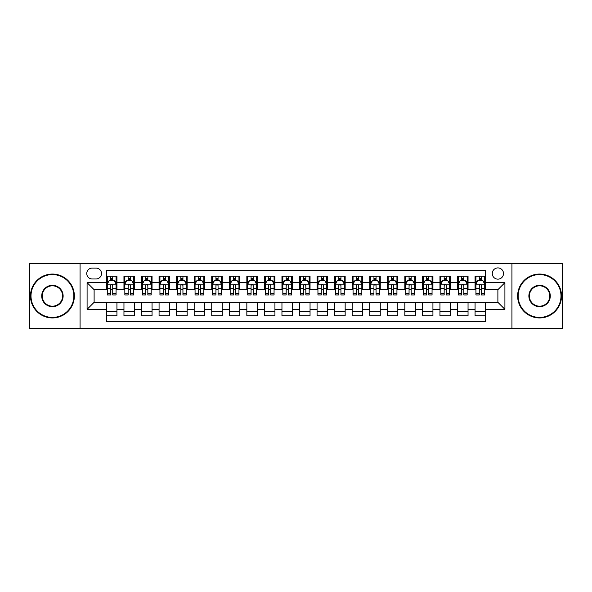 <?xml version="1.0" encoding="UTF-8"?>
<svg xmlns="http://www.w3.org/2000/svg" width="592" height="592" viewBox="0 0 592 592"><rect width="100%" height="100%" fill="white"/><g stroke="black" fill="none" stroke-linecap="round" stroke-linejoin="round"><path stroke-width="0.89" d="M497.887 267.91A5.617 5.617 0 0 0 492.27 273.526A5.617 5.617 0 0 0 497.887 279.15A5.617 5.617 0 0 0 503.503 273.526A5.617 5.617 0 0 0 497.887 267.91M511.932 328.479L562.4 328.479L562.4 263.521L511.932 263.521L511.932 328.479L80.068 328.479L80.068 263.521L29.6 263.521L29.6 328.479L80.068 328.479M485.595 276.249L475.065 276.249L475.065 282.658L468.043 282.658L468.043 289.68L475.065 289.68L475.065 282.658M468.043 282.658L468.043 276.249L457.505 276.249L457.505 282.658L450.482 282.658L450.482 289.68L457.505 289.68L457.505 282.658M450.482 282.658L450.482 276.249L439.952 276.249L439.952 282.658L432.93 282.658L432.93 289.68L439.952 289.68L439.952 282.658M432.93 282.658L432.93 276.249L422.399 276.249L422.399 282.658L415.377 282.658L415.377 289.68L422.399 289.68L422.399 282.658M415.377 282.658L415.377 276.249L404.839 276.249L404.839 282.658L397.817 282.658L397.817 289.68L404.839 289.68L404.839 282.658M397.817 282.658L397.817 276.249L387.286 276.249L387.286 282.658L380.264 282.658L380.264 289.68L387.286 289.68L387.286 282.658M380.264 282.658L380.264 276.249L369.734 276.249L369.734 282.658L362.711 282.658L362.711 289.68L369.734 289.68L369.734 282.658M362.711 282.658L362.711 276.249L352.173 276.249L352.173 282.658L345.158 282.658L345.158 289.68L352.173 289.68L352.173 282.658M345.158 282.658L345.158 276.249L334.621 276.249L334.621 282.658L327.598 282.658L327.598 289.68L334.621 289.68L334.621 282.658M327.598 282.658L327.598 276.249L317.068 276.249L317.068 282.658L310.045 282.658L310.045 289.68L317.068 289.68L317.068 282.658M310.045 282.658L310.045 276.249L299.508 276.249L299.508 282.658L292.492 282.658L292.492 289.68L299.508 289.68L299.508 282.658M292.492 282.658L292.492 276.249L281.955 276.249L281.955 282.658L274.932 282.658L274.932 289.68L281.955 289.68L281.955 282.658M274.932 282.658L274.932 276.249L264.402 276.249L264.402 282.658L257.379 282.658L257.379 289.68L264.402 289.68L264.402 282.658M257.379 282.658L257.379 276.249L246.842 276.249L246.842 282.658L239.827 282.658L239.827 289.68L246.842 289.68L246.842 282.658M239.827 282.658L239.827 276.249L229.289 276.249L229.289 282.658L222.266 282.658L222.266 289.68L229.289 289.68L229.289 282.658M222.266 282.658L222.266 276.249L211.736 276.249L211.736 282.658L204.714 282.658L204.714 289.68L211.736 289.68L211.736 282.658M204.714 282.658L204.714 276.249L194.183 276.249L194.183 282.658L187.161 282.658L187.161 289.68L194.183 289.68L194.183 282.658M187.161 282.658L187.161 276.249L176.623 276.249L176.623 282.658L169.601 282.658L169.601 289.68L176.623 289.68L176.623 282.658M169.601 282.658L169.601 276.249L159.07 276.249L159.07 282.658L152.048 282.658L152.048 289.68L159.07 289.68L159.07 282.658M152.048 282.658L152.048 276.249L141.518 276.249L141.518 282.658L134.495 282.658L134.495 289.68L141.518 289.68L141.518 282.658M134.495 282.658L134.495 276.249L123.957 276.249L123.957 289.68L116.935 289.68L116.935 276.249L106.405 276.249M106.405 315.751L116.935 315.751L116.935 302.32L123.957 302.32L123.957 315.751L134.495 315.751L134.495 302.32L141.518 302.32L141.518 309.342L134.495 309.342M141.518 309.342L141.518 315.751L152.048 315.751L152.048 302.32L159.07 302.32L159.07 309.342L152.048 309.342M159.07 309.342L159.07 315.751L169.601 315.751L169.601 302.32L176.623 302.32L176.623 309.342L169.601 309.342M176.623 309.342L176.623 315.751L187.161 315.751L187.161 302.32L194.183 302.32L194.183 309.342L187.161 309.342M194.183 309.342L194.183 315.751L204.714 315.751L204.714 302.32L211.736 302.32L211.736 309.342L204.714 309.342M211.736 309.342L211.736 315.751L222.266 315.751L222.266 302.32L229.289 302.32L229.289 309.342L222.266 309.342M229.289 309.342L229.289 315.751L239.827 315.751L239.827 302.32L246.842 302.32L246.842 309.342L239.827 309.342M246.842 309.342L246.842 315.751L257.379 315.751L257.379 302.32L264.402 302.32L264.402 309.342L257.379 309.342M264.402 309.342L264.402 315.751L274.932 315.751L274.932 302.32L281.955 302.32L281.955 309.342L274.932 309.342M281.955 309.342L281.955 315.751L292.492 315.751L292.492 302.32L299.508 302.32L299.508 309.342L292.492 309.342M299.508 309.342L299.508 315.751L310.045 315.751L310.045 302.32L317.068 302.32L317.068 309.342L310.045 309.342M317.068 309.342L317.068 315.751L327.598 315.751L327.598 302.32L334.621 302.32L334.621 309.342L327.598 309.342M334.621 309.342L334.621 315.751L345.158 315.751L345.158 302.32L352.173 302.32L352.173 309.342L345.158 309.342M352.173 309.342L352.173 315.751L362.711 315.751L362.711 302.32L369.734 302.32L369.734 309.342L362.711 309.342M369.734 309.342L369.734 315.751L380.264 315.751L380.264 302.32L387.286 302.32L387.286 309.342L380.264 309.342M387.286 309.342L387.286 315.751L397.817 315.751L397.817 302.32L404.839 302.32L404.839 309.342L397.817 309.342M404.839 309.342L404.839 315.751L415.377 315.751L415.377 302.32L422.399 302.32L422.399 309.342L415.377 309.342M422.399 309.342L422.399 315.751L432.93 315.751L432.93 302.32L439.952 302.32L439.952 309.342L432.93 309.342M439.952 309.342L439.952 315.751L450.482 315.751L450.482 302.32L457.505 302.32L457.505 309.342L450.482 309.342M457.505 309.342L457.505 315.751L468.043 315.751L468.043 302.32L475.065 302.32L475.065 309.342L468.043 309.342M92.182 278.973L96.045 278.973A5.439 5.439 0 0 0 101.491 273.526A5.439 5.439 0 0 0 96.045 268.087L92.182 268.087A5.439 5.439 0 0 0 86.743 273.526A5.439 5.439 0 0 0 92.182 278.973M511.932 263.521L80.068 263.521M485.595 282.658L485.595 270.366L106.405 270.366L106.405 289.68L94.113 289.68L94.113 302.32L106.405 302.32L106.405 321.634L485.595 321.634L485.595 302.32L497.887 302.32L497.887 289.68L485.595 289.68L485.595 282.658L504.909 282.658L504.909 309.342L485.595 309.342M106.405 309.342L87.091 309.342L87.091 282.658L106.405 282.658M475.065 309.342L475.065 315.751L485.595 315.751M106.405 280.638L107.285 280.638M110.615 280.638L112.724 280.638M116.062 280.638L116.935 280.638M106.405 289.503L107.285 289.503M110.615 289.503L112.724 289.503M116.062 289.503L116.935 289.503M106.405 302.497L116.935 302.497M106.405 311.362L116.935 311.362M123.957 289.503L124.838 289.503M128.175 289.503L130.277 289.503M133.614 289.503L134.495 289.503M123.957 280.638L124.838 280.638M128.175 280.638L130.277 280.638M133.614 280.638L134.495 280.638M123.957 302.497L134.495 302.497M123.957 311.362L134.495 311.362M141.518 302.497L152.048 302.497M141.518 311.362L152.048 311.362M141.518 280.638L142.391 280.638M145.728 280.638L147.837 280.638M151.167 280.638L152.048 280.638M141.518 289.503L142.391 289.503M145.728 289.503L147.837 289.503M151.167 289.503L152.048 289.503M159.07 302.497L169.601 302.497M159.07 311.362L169.601 311.362M159.07 280.638L159.944 280.638M163.281 280.638L165.39 280.638M168.727 280.638L169.601 280.638M159.07 289.503L159.944 289.503M163.281 289.503L165.39 289.503M168.727 289.503L169.601 289.503M176.623 302.497L187.161 302.497M176.623 311.362L187.161 311.362M176.623 280.638L177.504 280.638M180.841 280.638L182.943 280.638M186.28 280.638L187.161 280.638M176.623 289.503L177.504 289.503M180.841 289.503L182.943 289.503M186.28 289.503L187.161 289.503M194.183 302.497L204.714 302.497M194.183 311.362L204.714 311.362M194.183 280.638L195.057 280.638M198.394 280.638L200.503 280.638M203.833 280.638L204.714 280.638M194.183 289.503L195.057 289.503M198.394 289.503L200.503 289.503M203.833 289.503L204.714 289.503M211.736 302.497L222.266 302.497M211.736 311.362L222.266 311.362M211.736 280.638L212.609 280.638M215.947 280.638L218.056 280.638M221.393 280.638L222.266 280.638M211.736 289.503L212.609 289.503M215.947 289.503L218.056 289.503M221.393 289.503L222.266 289.503M229.289 302.497L239.827 302.497M229.289 311.362L239.827 311.362M229.289 280.638L230.17 280.638M233.507 280.638L235.609 280.638M238.946 280.638L239.827 280.638M229.289 289.503L230.17 289.503M233.507 289.503L235.609 289.503M238.946 289.503L239.827 289.503M246.842 302.497L257.379 302.497M246.842 311.362L257.379 311.362M246.842 280.638L247.722 280.638M251.06 280.638L253.169 280.638M256.499 280.638L257.379 280.638M246.842 289.503L247.722 289.503M251.06 289.503L253.169 289.503M256.499 289.503L257.379 289.503M264.402 302.497L274.932 302.497M264.402 311.362L274.932 311.362M264.402 280.638L265.275 280.638M268.613 280.638L270.722 280.638M274.059 280.638L274.932 280.638M264.402 289.503L265.275 289.503M268.613 289.503L270.722 289.503M274.059 289.503L274.932 289.503M281.955 302.497L292.492 302.497M281.955 311.362L292.492 311.362M281.955 280.638L282.835 280.638M286.165 280.638L288.274 280.638M291.612 280.638L292.492 280.638M281.955 289.503L282.835 289.503M286.165 289.503L288.274 289.503M291.612 289.503L292.492 289.503M299.508 302.497L310.045 302.497M299.508 311.362L310.045 311.362M299.508 280.638L300.388 280.638M303.726 280.638L305.835 280.638M309.165 280.638L310.045 280.638M299.508 289.503L300.388 289.503M303.726 289.503L305.835 289.503M309.165 289.503L310.045 289.503M317.068 302.497L327.598 302.497M317.068 311.362L327.598 311.362M317.068 280.638L317.941 280.638M321.278 280.638L323.387 280.638M326.725 280.638L327.598 280.638M317.068 289.503L317.941 289.503M321.278 289.503L323.387 289.503M326.725 289.503L327.598 289.503M334.621 302.497L345.158 302.497M334.621 311.362L345.158 311.362M334.621 280.638L335.501 280.638M338.831 280.638L340.94 280.638M344.278 280.638L345.158 280.638M334.621 289.503L335.501 289.503M338.831 289.503L340.94 289.503M344.278 289.503L345.158 289.503M352.173 302.497L362.711 302.497M352.173 311.362L362.711 311.362M352.173 280.638L353.054 280.638M356.391 280.638L358.493 280.638M361.83 280.638L362.711 280.638M352.173 289.503L353.054 289.503M356.391 289.503L358.493 289.503M361.83 289.503L362.711 289.503M369.734 302.497L380.264 302.497M369.734 311.362L380.264 311.362M369.734 280.638L370.607 280.638M373.944 280.638L376.053 280.638M379.391 280.638L380.264 280.638M369.734 289.503L370.607 289.503M373.944 289.503L376.053 289.503M379.391 289.503L380.264 289.503M387.286 302.497L397.817 302.497M387.286 311.362L397.817 311.362M387.286 280.638L388.167 280.638M391.497 280.638L393.606 280.638M396.943 280.638L397.817 280.638M387.286 289.503L388.167 289.503M391.497 289.503L393.606 289.503M396.943 289.503L397.817 289.503M404.839 302.497L415.377 302.497M404.839 311.362L415.377 311.362M404.839 280.638L405.72 280.638M409.057 280.638L411.159 280.638M414.496 280.638L415.377 280.638M404.839 289.503L405.72 289.503M409.057 289.503L411.159 289.503M414.496 289.503L415.377 289.503M422.399 302.497L432.93 302.497M422.399 311.362L432.93 311.362M422.399 280.638L423.273 280.638M426.61 280.638L428.719 280.638M432.056 280.638L432.93 280.638M422.399 289.503L423.273 289.503M426.61 289.503L428.719 289.503M432.056 289.503L432.93 289.503M439.952 302.497L450.482 302.497M439.952 311.362L450.482 311.362M439.952 280.638L440.833 280.638M444.163 280.638L446.272 280.638M449.609 280.638L450.482 280.638M439.952 289.503L440.833 289.503M444.163 289.503L446.272 289.503M449.609 289.503L450.482 289.503M457.505 302.497L468.043 302.497M457.505 311.362L468.043 311.362M457.505 280.638L458.386 280.638M461.723 280.638L463.825 280.638M467.162 280.638L468.043 280.638M457.505 289.503L458.386 289.503M461.723 289.503L463.825 289.503M467.162 289.503L468.043 289.503M475.065 302.497L485.595 302.497M475.065 311.362L485.595 311.362M475.065 280.638L475.938 280.638M479.276 280.638L481.385 280.638M484.715 280.638L485.595 280.638M475.065 289.503L475.938 289.503M479.276 289.503L481.385 289.503M484.715 289.503L485.595 289.503M94.113 289.68L87.091 282.658M94.113 302.32L87.091 309.342M504.909 282.658L497.887 289.68M504.909 309.342L497.887 302.32M112.724 278.536L110.615 278.536M116.062 293.514L112.724 293.514L112.724 294.949L116.062 294.949L116.062 284.241L114.3 280.726L109.039 280.726L107.285 284.241L107.285 294.949L110.615 294.949L110.615 293.514L107.285 293.514M107.285 284.241L107.285 276.249M116.062 284.241L116.062 276.249M110.615 280.726L110.615 276.249M112.724 276.249L112.724 280.726M112.724 293.514L112.724 285.551C112.021 284.204 111.318 284.204 110.615 285.551L110.615 293.514M52.422 274.584A21.416 21.416 0 0 0 31.006 296A21.416 21.416 0 0 0 52.422 317.416A21.416 21.416 0 0 0 73.837 296A21.416 21.416 0 0 0 52.422 274.584M52.422 317.941A21.941 21.941 0 0 1 30.481 296A21.941 21.941 0 0 1 52.422 274.059A21.941 21.941 0 0 1 74.363 296A21.941 21.941 0 0 1 52.422 317.941M52.422 285.292A10.708 10.708 0 0 1 63.129 296A10.708 10.708 0 0 1 52.422 306.708A10.708 10.708 0 0 1 41.714 296A10.708 10.708 0 0 1 52.422 285.292M52.422 306.182A10.182 10.182 0 0 0 62.604 296A10.182 10.182 0 0 0 52.422 285.818A10.182 10.182 0 0 0 42.239 296A10.182 10.182 0 0 0 52.422 306.182M539.578 274.584A21.416 21.416 0 0 0 518.163 296A21.416 21.416 0 0 0 539.578 317.416A21.416 21.416 0 0 0 560.994 296A21.416 21.416 0 0 0 539.578 274.584M539.578 317.941A21.941 21.941 0 0 1 517.637 296A21.941 21.941 0 0 1 539.578 274.059A21.941 21.941 0 0 1 561.519 296A21.941 21.941 0 0 1 539.578 317.941M539.578 285.292A10.708 10.708 0 0 1 550.286 296A10.708 10.708 0 0 1 539.578 306.708A10.708 10.708 0 0 1 528.871 296A10.708 10.708 0 0 1 539.578 285.292M539.578 306.182A10.182 10.182 0 0 0 549.761 296A10.182 10.182 0 0 0 539.578 285.818A10.182 10.182 0 0 0 529.396 296A10.182 10.182 0 0 0 539.578 306.182M130.277 278.536L128.175 278.536M133.614 293.514L130.277 293.514L130.277 294.949L133.614 294.949L133.614 284.241L131.861 280.726L126.592 280.726L124.838 284.241L124.838 294.949L128.175 294.949L128.175 293.514L124.838 293.514M124.838 284.241L124.838 276.249M133.614 284.241L133.614 276.249M128.175 280.726L128.175 276.249M130.277 276.249L130.277 280.726M130.277 293.514L130.277 285.551C129.581 284.204 128.878 284.204 128.175 285.551L128.175 293.514M147.837 278.536L145.728 278.536M151.167 293.514L147.837 293.514L147.837 294.949L151.167 294.949L151.167 284.241L149.413 280.726L144.145 280.726L142.391 284.241L142.391 294.949L145.728 294.949L145.728 293.514L142.391 293.514M142.391 284.241L142.391 276.249M151.167 284.241L151.167 276.249M145.728 280.726L145.728 276.249M147.837 276.249L147.837 280.726M147.837 293.514L147.837 285.551C147.134 284.204 146.431 284.204 145.728 285.551L145.728 293.514M165.39 278.536L163.281 278.536M168.727 293.514L165.39 293.514L165.39 294.949L168.727 294.949L168.727 284.241L166.966 280.726L161.705 280.726L159.944 284.241L159.944 294.949L163.281 294.949L163.281 293.514L159.944 293.514M159.944 284.241L159.944 276.249M168.727 284.241L168.727 276.249M163.281 280.726L163.281 276.249M165.39 276.249L165.39 280.726M165.39 293.514L165.39 285.551C164.687 284.204 163.984 284.204 163.281 285.551L163.281 293.514M182.943 278.536L180.841 278.536M186.28 293.514L182.943 293.514L182.943 294.949L186.28 294.949L186.28 284.241L184.526 280.726L179.258 280.726L177.504 284.241L177.504 294.949L180.841 294.949L180.841 293.514L177.504 293.514M177.504 284.241L177.504 276.249M186.28 284.241L186.28 276.249M180.841 280.726L180.841 276.249M182.943 276.249L182.943 280.726M182.943 293.514L182.943 285.551C182.24 284.204 181.544 284.204 180.841 285.551L180.841 293.514M200.503 278.536L198.394 278.536M203.833 293.514L200.503 293.514L200.503 294.949L203.833 294.949L203.833 284.241L202.079 280.726L196.81 280.726L195.057 284.241L195.057 294.949L198.394 294.949L198.394 293.514L195.057 293.514M195.057 284.241L195.057 276.249M203.833 284.241L203.833 276.249M198.394 280.726L198.394 276.249M200.503 276.249L200.503 280.726M200.503 293.514L200.503 285.551C199.8 284.204 199.097 284.204 198.394 285.551L198.394 293.514M218.056 278.536L215.947 278.536M221.393 293.514L218.056 293.514L218.056 294.949L221.393 294.949L221.393 284.241L219.632 280.726L214.371 280.726L212.609 284.241L212.609 294.949L215.947 294.949L215.947 293.514L212.609 293.514M212.609 284.241L212.609 276.249M221.393 284.241L221.393 276.249M215.947 280.726L215.947 276.249M218.056 276.249L218.056 280.726M218.056 293.514L218.056 285.551C217.353 284.204 216.65 284.204 215.947 285.551L215.947 293.514M235.609 278.536L233.507 278.536M238.946 293.514L235.609 293.514L235.609 294.949L238.946 294.949L238.946 284.241L237.192 280.726L231.923 280.726L230.17 284.241L230.17 294.949L233.507 294.949L233.507 293.514L230.17 293.514M230.17 284.241L230.17 276.249M238.946 284.241L238.946 276.249M233.507 280.726L233.507 276.249M235.609 276.249L235.609 280.726M235.609 293.514L235.609 285.551C234.906 284.204 234.21 284.204 233.507 285.551L233.507 293.514M253.169 278.536L251.06 278.536M256.499 293.514L253.169 293.514L253.169 294.949L256.499 294.949L256.499 284.241L254.745 280.726L249.476 280.726L247.722 284.241L247.722 294.949L251.06 294.949L251.06 293.514L247.722 293.514M247.722 284.241L247.722 276.249M256.499 284.241L256.499 276.249M251.06 280.726L251.06 276.249M253.169 276.249L253.169 280.726M253.169 293.514L253.169 285.551C252.466 284.204 251.763 284.204 251.06 285.551L251.06 293.514M270.722 278.536L268.613 278.536M274.059 293.514L270.722 293.514L270.722 294.949L274.059 294.949L274.059 284.241L272.298 280.726L267.036 280.726L265.275 284.241L265.275 294.949L268.613 294.949L268.613 293.514L265.275 293.514M265.275 284.241L265.275 276.249M274.059 284.241L274.059 276.249M268.613 280.726L268.613 276.249M270.722 276.249L270.722 280.726M270.722 293.514L270.722 285.551C270.019 284.204 269.316 284.204 268.613 285.551L268.613 293.514M288.274 278.536L286.165 278.536M291.612 293.514L288.274 293.514L288.274 294.949L291.612 294.949L291.612 284.241L289.858 280.726L284.589 280.726L282.835 284.241L282.835 294.949L286.165 294.949L286.165 293.514L282.835 293.514M282.835 284.241L282.835 276.249M291.612 284.241L291.612 276.249M286.165 280.726L286.165 276.249M288.274 276.249L288.274 280.726M288.274 293.514L288.274 285.551C287.571 284.204 286.876 284.204 286.165 285.551L286.165 293.514M305.835 278.536L303.726 278.536M309.165 293.514L305.835 293.514L305.835 294.949L309.165 294.949L309.165 284.241L307.411 280.726L302.142 280.726L300.388 284.241L300.388 294.949L303.726 294.949L303.726 293.514L300.388 293.514M300.388 284.241L300.388 276.249M309.165 284.241L309.165 276.249M303.726 280.726L303.726 276.249M305.835 276.249L305.835 280.726M305.835 293.514L305.835 285.551C305.132 284.204 304.429 284.204 303.726 285.551L303.726 293.514M323.387 278.536L321.278 278.536M326.725 293.514L323.387 293.514L323.387 294.949L326.725 294.949L326.725 284.241L324.964 280.726L319.702 280.726L317.941 284.241L317.941 294.949L321.278 294.949L321.278 293.514L317.941 293.514M317.941 284.241L317.941 276.249M326.725 284.241L326.725 276.249M321.278 280.726L321.278 276.249M323.387 276.249L323.387 280.726M323.387 293.514L323.387 285.551C322.684 284.204 321.981 284.204 321.278 285.551L321.278 293.514M340.94 278.536L338.831 278.536M344.278 293.514L340.94 293.514L340.94 294.949L344.278 294.949L344.278 284.241L342.524 280.726L337.255 280.726L335.501 284.241L335.501 294.949L338.831 294.949L338.831 293.514L335.501 293.514M335.501 284.241L335.501 276.249M344.278 284.241L344.278 276.249M338.831 280.726L338.831 276.249M340.94 276.249L340.94 280.726M340.94 293.514L340.94 285.551C340.237 284.204 339.534 284.204 338.831 285.551L338.831 293.514M358.493 278.536L356.391 278.536M361.83 293.514L358.493 293.514L358.493 294.949L361.83 294.949L361.83 284.241L360.077 280.726L354.808 280.726L353.054 284.241L353.054 294.949L356.391 294.949L356.391 293.514L353.054 293.514M353.054 284.241L353.054 276.249M361.83 284.241L361.83 276.249M356.391 280.726L356.391 276.249M358.493 276.249L358.493 280.726M358.493 293.514L358.493 285.551C357.797 284.204 357.094 284.204 356.391 285.551L356.391 293.514M376.053 278.536L373.944 278.536M379.391 293.514L376.053 293.514L376.053 294.949L379.391 294.949L379.391 284.241L377.629 280.726L372.368 280.726L370.607 284.241L370.607 294.949L373.944 294.949L373.944 293.514L370.607 293.514M370.607 284.241L370.607 276.249M379.391 284.241L379.391 276.249M373.944 280.726L373.944 276.249M376.053 276.249L376.053 280.726M376.053 293.514L376.053 285.551C375.35 284.204 374.647 284.204 373.944 285.551L373.944 293.514M393.606 278.536L391.497 278.536M396.943 293.514L393.606 293.514L393.606 294.949L396.943 294.949L396.943 284.241L395.19 280.726L389.921 280.726L388.167 284.241L388.167 294.949L391.497 294.949L391.497 293.514L388.167 293.514M388.167 284.241L388.167 276.249M396.943 284.241L396.943 276.249M391.497 280.726L391.497 276.249M393.606 276.249L393.606 280.726M393.606 293.514L393.606 285.551C392.903 284.204 392.2 284.204 391.497 285.551L391.497 293.514M411.159 278.536L409.057 278.536M414.496 293.514L411.159 293.514L411.159 294.949L414.496 294.949L414.496 284.241L412.742 280.726L407.474 280.726L405.72 284.241L405.72 294.949L409.057 294.949L409.057 293.514L405.72 293.514M405.72 284.241L405.72 276.249M414.496 284.241L414.496 276.249M409.057 280.726L409.057 276.249M411.159 276.249L411.159 280.726M411.159 293.514L411.159 285.551C410.463 284.204 409.76 284.204 409.057 285.551L409.057 293.514M428.719 278.536L426.61 278.536M432.056 293.514L428.719 293.514L428.719 294.949L432.056 294.949L432.056 284.241L430.295 280.726L425.034 280.726L423.273 284.241L423.273 294.949L426.61 294.949L426.61 293.514L423.273 293.514M423.273 284.241L423.273 276.249M432.056 284.241L432.056 276.249M426.61 280.726L426.61 276.249M428.719 276.249L428.719 280.726M428.719 293.514L428.719 285.551C428.016 284.204 427.313 284.204 426.61 285.551L426.61 293.514M446.272 278.536L444.163 278.536M449.609 293.514L446.272 293.514L446.272 294.949L449.609 294.949L449.609 284.241L447.855 280.726L442.587 280.726L440.833 284.241L440.833 294.949L444.163 294.949L444.163 293.514L440.833 293.514M440.833 284.241L440.833 276.249M449.609 284.241L449.609 276.249M444.163 280.726L444.163 276.249M446.272 276.249L446.272 280.726M446.272 293.514L446.272 285.551C445.569 284.204 444.866 284.204 444.163 285.551L444.163 293.514M463.825 278.536L461.723 278.536M467.162 293.514L463.825 293.514L463.825 294.949L467.162 294.949L467.162 284.241L465.408 280.726L460.139 280.726L458.386 284.241L458.386 294.949L461.723 294.949L461.723 293.514L458.386 293.514M458.386 284.241L458.386 276.249M467.162 284.241L467.162 276.249M461.723 280.726L461.723 276.249M463.825 276.249L463.825 280.726M463.825 293.514L463.825 285.551C463.129 284.204 462.426 284.204 461.723 285.551L461.723 293.514M481.385 278.536L479.276 278.536M484.715 293.514L481.385 293.514L481.385 294.949L484.715 294.949L484.715 284.241L482.961 280.726L477.7 280.726L475.938 284.241L475.938 294.949L479.276 294.949L479.276 293.514L475.938 293.514M475.938 284.241L475.938 276.249M484.715 284.241L484.715 276.249M479.276 280.726L479.276 276.249M481.385 276.249L481.385 280.726M481.385 293.514L481.385 285.551C480.682 284.204 479.979 284.204 479.276 285.551L479.276 293.514M123.957 309.342L116.935 309.342M123.957 282.658L116.935 282.658M116.017 284.153L107.322 284.153M107.285 281.696L108.551 281.696M114.789 281.696L116.062 281.696M110.615 288.304L107.285 288.304M116.062 288.304L112.724 288.304M112.724 279.653L110.615 279.653M133.57 284.153L124.882 284.153M124.838 281.696L126.111 281.696M132.342 281.696L133.614 281.696M128.175 288.304L124.838 288.304M133.614 288.304L130.277 288.304M130.277 279.653L128.175 279.653M151.123 284.153L142.435 284.153M142.391 281.696L143.664 281.696M149.894 281.696L151.167 281.696M145.728 288.304L142.391 288.304M151.167 288.304L147.837 288.304M147.837 279.653L145.728 279.653M168.683 284.153L159.988 284.153M159.944 281.696L161.216 281.696M167.455 281.696L168.727 281.696M163.281 288.304L159.944 288.304M168.727 288.304L165.39 288.304M165.39 279.653L163.281 279.653M186.236 284.153L177.548 284.153M177.504 281.696L178.777 281.696M185.007 281.696L186.28 281.696M180.841 288.304L177.504 288.304M186.28 288.304L182.943 288.304M182.943 279.653L180.841 279.653M203.789 284.153L195.101 284.153M195.057 281.696L196.329 281.696M202.56 281.696L203.833 281.696M198.394 288.304L195.057 288.304M203.833 288.304L200.503 288.304M200.503 279.653L198.394 279.653M221.349 284.153L212.654 284.153M212.609 281.696L213.882 281.696M220.12 281.696L221.393 281.696M215.947 288.304L212.609 288.304M221.393 288.304L218.056 288.304M218.056 279.653L215.947 279.653M238.902 284.153L230.214 284.153M230.17 281.696L231.442 281.696M237.673 281.696L238.946 281.696M233.507 288.304L230.17 288.304M238.946 288.304L235.609 288.304M235.609 279.653L233.507 279.653M256.454 284.153L247.767 284.153M247.722 281.696L248.995 281.696M255.226 281.696L256.499 281.696M251.06 288.304L247.722 288.304M256.499 288.304L253.169 288.304M253.169 279.653L251.06 279.653M274.015 284.153L265.32 284.153M265.275 281.696L266.548 281.696M272.786 281.696L274.059 281.696M268.613 288.304L265.275 288.304M274.059 288.304L270.722 288.304M270.722 279.653L268.613 279.653M291.567 284.153L282.88 284.153M282.835 281.696L284.108 281.696M290.339 281.696L291.612 281.696M286.165 288.304L282.835 288.304M291.612 288.304L288.274 288.304M288.274 279.653L286.165 279.653M309.12 284.153L300.433 284.153M300.388 281.696L301.661 281.696M307.892 281.696L309.165 281.696M303.726 288.304L300.388 288.304M309.165 288.304L305.835 288.304M305.835 279.653L303.726 279.653M326.68 284.153L317.985 284.153M317.941 281.696L319.214 281.696M325.452 281.696L326.725 281.696M321.278 288.304L317.941 288.304M326.725 288.304L323.387 288.304M323.387 279.653L321.278 279.653M344.233 284.153L335.546 284.153M335.501 281.696L336.774 281.696M343.005 281.696L344.278 281.696M338.831 288.304L335.501 288.304M344.278 288.304L340.94 288.304M340.94 279.653L338.831 279.653M361.786 284.153L353.098 284.153M353.054 281.696L354.327 281.696M360.558 281.696L361.83 281.696M356.391 288.304L353.054 288.304M361.83 288.304L358.493 288.304M358.493 279.653L356.391 279.653M379.346 284.153L370.651 284.153M370.607 281.696L371.88 281.696M378.118 281.696L379.391 281.696M373.944 288.304L370.607 288.304M379.391 288.304L376.053 288.304M376.053 279.653L373.944 279.653M396.899 284.153L388.211 284.153M388.167 281.696L389.44 281.696M395.671 281.696L396.943 281.696M391.497 288.304L388.167 288.304M396.943 288.304L393.606 288.304M393.606 279.653L391.497 279.653M414.452 284.153L405.764 284.153M405.72 281.696L406.993 281.696M413.223 281.696L414.496 281.696M409.057 288.304L405.72 288.304M414.496 288.304L411.159 288.304M411.159 279.653L409.057 279.653M432.012 284.153L423.317 284.153M423.273 281.696L424.545 281.696M430.784 281.696L432.056 281.696M426.61 288.304L423.273 288.304M432.056 288.304L428.719 288.304M428.719 279.653L426.61 279.653M449.565 284.153L440.877 284.153M440.833 281.696L442.106 281.696M448.336 281.696L449.609 281.696M444.163 288.304L440.833 288.304M449.609 288.304L446.272 288.304M446.272 279.653L444.163 279.653M467.118 284.153L458.43 284.153M458.386 281.696L459.658 281.696M465.889 281.696L467.162 281.696M461.723 288.304L458.386 288.304M467.162 288.304L463.825 288.304M463.825 279.653L461.723 279.653M484.678 284.153L475.983 284.153M475.938 281.696L477.211 281.696M483.449 281.696L484.715 281.696M479.276 288.304L475.938 288.304M484.715 288.304L481.385 288.304M481.385 279.653L479.276 279.653"/></g></svg>
